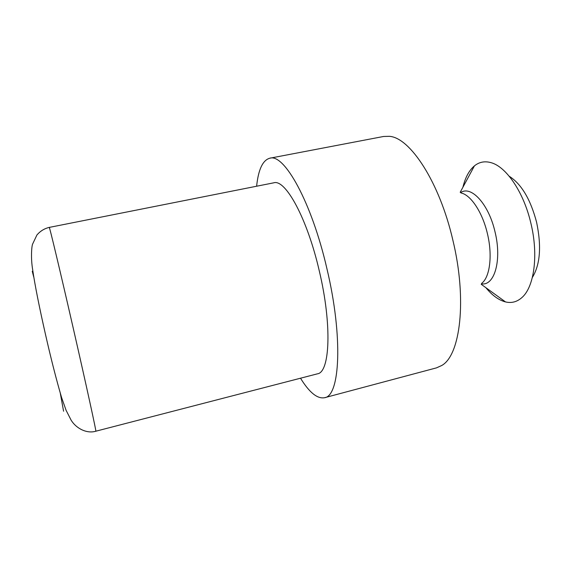 <?xml version="1.0" encoding="UTF-8"?>
<svg xmlns="http://www.w3.org/2000/svg" width="568" height="568" viewBox="0 0 568 568"><rect width="100%" height="100%" fill="white"/><g stroke="black" fill="none" stroke-linecap="round" stroke-linejoin="round"><path stroke-width="0.85" d="M509.226 176.25C521.438 184.039 530.562 199.375 536.597 222.273C541.616 246.263 540.203 264.66 532.358 277.461M462.92 187.227C465.256 177.514 469.09 170.4 474.415 165.884C479.222 161.972 484.76 160.9 491.029 162.661C506.23 166.672 523.731 192.19 530.902 223.309C538.677 255.16 534.154 287.159 521.871 297.604C516.986 301.92 511.534 303.362 505.506 301.92C498.747 300.167 492.2 295.424 485.881 287.685M256.622 186.226C258.355 169.527 262.743 160.19 269.772 158.216L383.606 136.469L389.371 136.327C410.046 137.52 439.547 182.122 452.881 240.221C467.279 299.656 460.343 355.291 441.748 365.487L436.487 367.865L324.52 397.728C317.32 399.006 309.319 392.502 300.507 378.21M269.772 158.216C284.071 153.104 311.683 202.045 326.976 268.912C343.257 337.25 340.005 396.237 324.52 397.728M49.246 227.406L273.748 182.825C285.342 178.757 307.281 218.353 319.344 271.163C332.195 325.081 329.923 372.537 317.406 373.836L95.822 431.211C87.103 433.909 76.275 428.719 71.064 420.05L66.101 410.323L61.571 397.501C56.246 379.296 50.85 358.124 45.383 333.991C39.788 309.162 34.968 285.988 32.376 267.812C30.864 257.375 31.581 247.123 32.525 244.254L36.934 234.967C40.335 231.041 44.439 228.521 49.246 227.406C49.267 225.446 60.059 270.503 73.045 327.324C86.35 385.473 96.745 433.135 95.822 431.211M460.627 192.637C471.064 185.061 488.75 204.033 495.04 231.95C502.069 260.286 494.43 286.201 481.472 283.815M461.053 192.971C470.844 194.909 482.53 212.411 487.422 233.689C492.712 255.43 489.893 277.205 481.707 283.333M63.58 411.225L60.329 393.397M33.697 276.893L32.262 271.305M481.231 284.312L505.506 301.92M460.194 192.289L474.415 165.884"/></g></svg>
